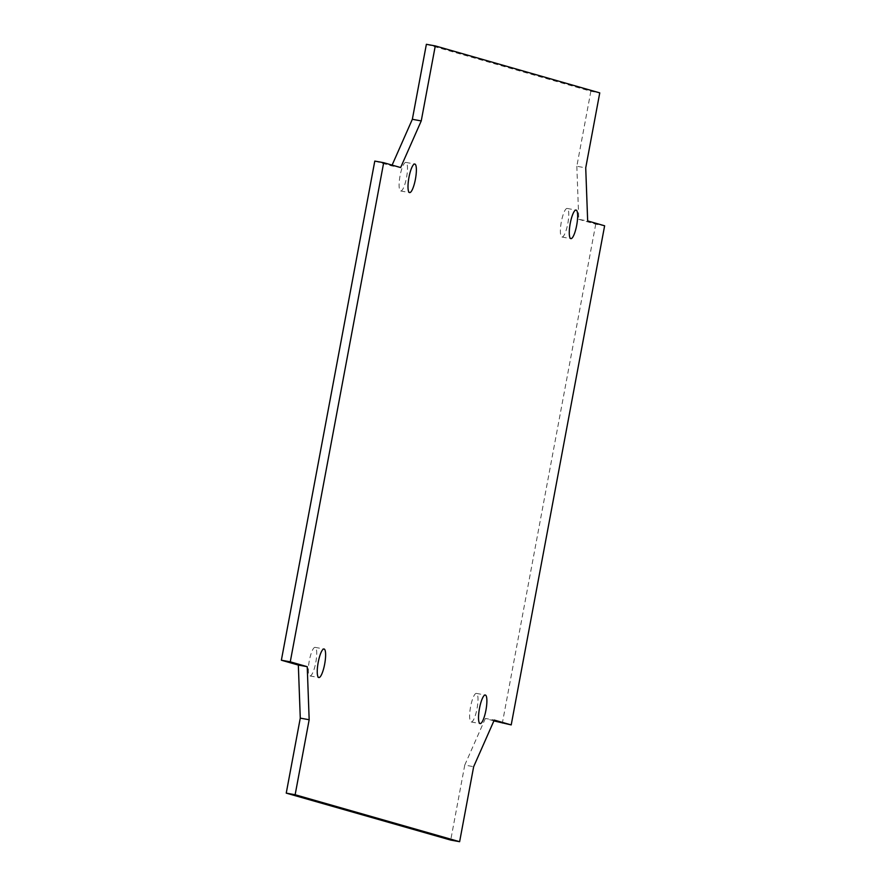 <?xml version="1.0" encoding="UTF-8"?>
<svg xmlns="http://www.w3.org/2000/svg" width="886" height="886" viewBox="0 0 886 886"><rect width="100%" height="100%" fill="white"/><g stroke="black" fill="none" stroke-linecap="round" stroke-linejoin="round"><path stroke-width="0.66" stroke-dasharray="4.43 3.32" d="M567.239 208.476A14.519 3.334 100.3 0 0 567.162 208.454A14.519 3.334 100.3 0 0 561.281 222.142A14.519 3.334 100.3 0 0 561.968 237.016A14.519 3.334 100.3 0 0 567.826 223.494A14.519 3.334 100.3 0 0 567.239 208.476M405.965 162.426A14.519 3.334 100.3 0 0 405.888 162.415A14.519 3.334 100.3 0 0 400.007 176.093A14.519 3.334 100.3 0 0 400.693 190.977A14.519 3.334 100.3 0 0 406.552 177.455A14.519 3.334 100.3 0 0 405.965 162.426M476.48 693.428A14.519 3.334 100.3 0 0 476.402 693.406A14.519 3.334 100.3 0 0 470.521 707.094A14.519 3.334 100.3 0 0 471.219 721.968A14.519 3.334 100.3 0 0 477.067 708.446A14.519 3.334 100.3 0 0 476.48 693.428M315.206 647.378A14.519 3.334 100.3 0 0 315.128 647.367A14.519 3.334 100.3 0 0 309.247 661.045A14.519 3.334 100.3 0 0 309.945 675.929A14.519 3.334 100.3 0 0 315.793 662.407A14.519 3.334 100.3 0 0 315.206 647.378M374.789 161.086L391.745 165.926L400.638 167.543M391.745 165.926L392.11 165.106M426.376 44.3L590.862 91.258L599.756 92.875M590.862 91.258L576.83 166.258L585.724 167.875M576.83 166.258L578.768 219.318L587.662 220.935M578.768 219.318L595.735 224.169L604.629 225.786M595.735 224.169L502.318 723.297M493.89 720.894L485.362 718.457L494.255 720.074M485.362 718.457L464.762 765.083L473.656 766.7M464.762 765.083L450.719 840.083M561.968 237.016L570.872 238.633M567.162 208.454L576.055 210.071M400.693 190.977L409.598 192.594M405.888 162.415L414.781 164.032M471.219 721.968L480.112 723.585M476.402 693.406L485.306 695.023M309.945 675.929L318.838 677.546M315.128 647.367L324.032 648.984"/><path stroke-width="1.33" d="M576.133 210.093A14.519 3.334 -79.7 0 1 576.72 225.11A14.519 3.334 -79.7 0 1 570.872 238.633A14.519 3.334 -79.7 0 1 570.174 223.759A14.519 3.334 -79.7 0 1 576.055 210.071A14.519 3.334 -79.7 0 1 576.133 210.093M414.858 164.043A14.519 3.334 -79.7 0 1 415.445 179.072A14.519 3.334 -79.7 0 1 409.598 192.594A14.519 3.334 -79.7 0 1 408.9 177.709A14.519 3.334 -79.7 0 1 414.781 164.032A14.519 3.334 -79.7 0 1 414.858 164.043M485.373 695.045A14.519 3.334 -79.7 0 1 485.96 710.063A14.519 3.334 -79.7 0 1 480.112 723.585A14.519 3.334 -79.7 0 1 479.426 708.711A14.519 3.334 -79.7 0 1 485.306 695.023A14.519 3.334 -79.7 0 1 485.373 695.045M324.099 648.995A14.519 3.334 -79.7 0 1 324.686 664.024A14.519 3.334 -79.7 0 1 318.838 677.546A14.519 3.334 -79.7 0 1 318.152 662.662A14.519 3.334 -79.7 0 1 324.032 648.984A14.519 3.334 -79.7 0 1 324.099 648.995M383.682 162.703L400.638 167.543L421.238 120.917L435.281 45.917L599.756 92.875L585.724 167.875L587.662 220.935L604.629 225.786L511.211 724.914L494.255 720.074L473.656 766.7L459.624 841.7L295.138 794.742L309.17 719.742L307.232 666.682L290.265 661.831L383.682 162.703L374.789 161.086L281.371 660.214L290.265 661.831M392.11 165.106L412.344 119.3L421.238 120.917M412.344 119.3L426.376 44.3L435.281 45.917M493.89 720.894L511.211 724.914M295.138 794.742L286.244 793.125L450.719 840.083L459.624 841.7M286.244 793.125L300.276 718.125L309.17 719.742M300.276 718.125L298.338 665.065L307.232 666.682M298.338 665.065L281.371 660.214"/></g></svg>
